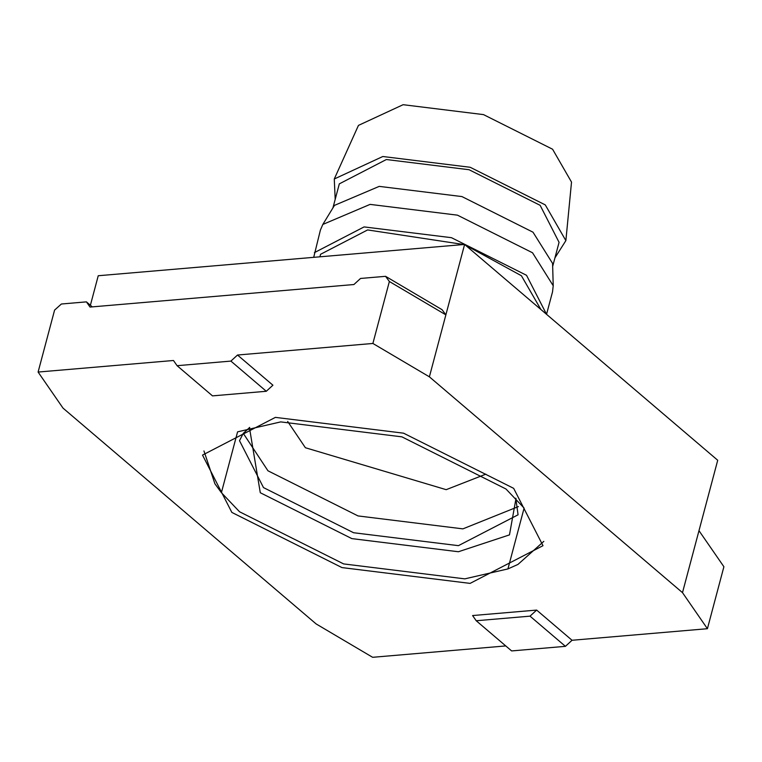 <?xml version="1.0" encoding="UTF-8"?>
<svg xmlns="http://www.w3.org/2000/svg" width="762" height="762" viewBox="0 0 762 762"><rect width="100%" height="100%" fill="white"/><g stroke="black" fill="none" stroke-linecap="round" stroke-linejoin="round"><path stroke-width="1.14" d="M230.896 361.093L266.29 391.277L272.92 385.21L237.515 355.025L372.885 343.462L389.372 281.502L445.865 314.858L442.065 309.686L385.562 276.32L360.54 278.454L353.92 284.531L90.04 307.067L86.411 301.866L61.389 304.009L54.588 310.096L38.1 372.056L173.469 360.493L177.089 365.693L230.896 361.093L237.515 355.025M266.29 391.277L212.493 395.878L177.089 365.693M92.278 306.876L86.411 301.866M275.406 417.376L202.521 455.085L231.848 512.416L341.957 567.585L470.106 583.387L542.992 545.678L513.664 488.347L403.555 433.178L275.406 417.376M698.983 530.685L682.495 592.646L707.412 628.707L723.9 566.737L698.983 530.685L717.718 460.267L464.601 244.45L98.241 275.739L90.392 305.257M464.601 244.45L429.387 376.828L682.495 592.646M505.749 645.928L372.628 657.301L316.135 623.935L63.017 408.118L38.1 372.056M530.019 616.153L565.423 646.338L511.626 650.929L476.221 620.744L472.592 615.553L536.648 610.086L530.019 616.153L476.221 620.744M707.412 628.707L572.043 640.271L565.423 646.338M572.043 640.271L536.648 610.086M372.885 343.462L429.387 376.828M389.372 281.502L385.562 276.32M552.669 266.405L559.07 242.335L540.144 205.33L469.078 169.726L386.363 159.525L339.319 183.861L332.918 207.931M322.821 224.447L370.084 204.387L457.457 215.16L532.533 252.774L553.222 285.75L552.583 263.414L533 232.191L461.934 196.577L379.219 186.376L334.47 205.378L322.821 224.447L320.392 230.095L313.706 257.337M553.222 285.75L552.526 291.865L546.525 314.392M546.544 314.325L526.532 275.301L451.456 237.687L364.084 226.914L314.392 252.632M540.915 309.515L521.408 275.739L465.353 245.088M463.772 244.526L367.627 229.934L320.583 254.279L319.907 256.813M543.811 541.372L517.969 564.423L507.93 568.919L464.801 578.863L343.633 563.918L239.535 511.759L221.399 492.671L237.582 431.844L280.721 421.9L401.879 436.845L505.978 489.004L524.113 508.083L507.93 568.919M203.949 450.942L214.913 483.784L221.399 492.671M518.417 506.578L462.896 528.866L358.045 515.931L267.957 470.792L243.278 433.368M287.655 421.424L305.391 447.732L446.18 489.671L485.851 474.155M565.871 240.621L571.519 182.089L552.574 149.219L483.508 114.614L403.117 104.699L358.454 125.397L334.27 178.994L382.819 156.505L470.192 167.278L545.268 204.892L565.871 240.621L554.946 257.842M335.194 199.368L334.27 178.994M249.422 427.501L260.29 492.738L351.844 538.61L458.4 551.745L509.473 534.886L515.998 498.434M249.717 427.415L243.269 433.378L239.497 440.684L263.49 487.594L353.578 532.733L458.429 545.659L518.065 514.807L515.788 498.215"/></g></svg>
